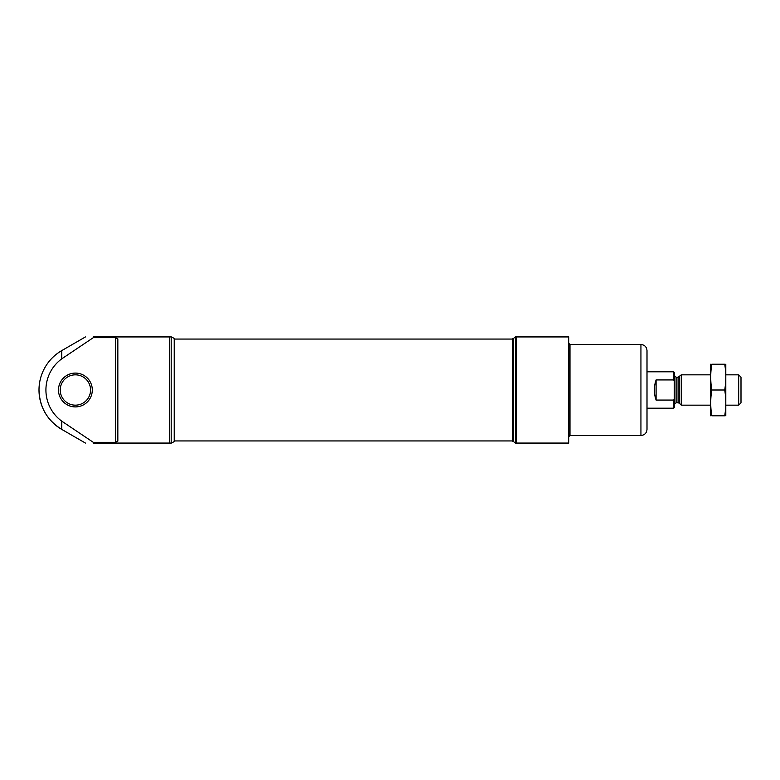 <?xml version="1.0" encoding="UTF-8"?>
<svg xmlns="http://www.w3.org/2000/svg" width="780" height="780" viewBox="0 0 780 780"><rect width="100%" height="100%" fill="white"/><g stroke="black" fill="none" stroke-linecap="round" stroke-linejoin="round"><path stroke-width="1.17" d="M169.699 443.069L93.308 443.069C83.08 443.069 83.08 443.069 93.308 443.069L93.308 442.328L61.747 421.151A38.571 38.571 0 0 1 61.747 358.849L93.308 337.672L93.308 336.931C83.09 336.931 83.09 336.931 93.308 336.931L171.21 336.931L169.699 336.931L169.699 443.069L171.21 443.069L171.21 336.931L171.21 443.069L169.699 443.069M93.308 442.328L115.42 442.328L117.838 441.139L117.838 338.861L115.42 337.672L93.308 337.672M568.757 443.069L568.757 336.931L515.385 336.931L516.301 336.931L516.301 443.069L515.385 443.069L515.385 336.931L515.385 443.069L568.757 443.069M171.62 443.069L174.242 441.548L174.242 338.452L171.62 336.931M171.21 390L171.21 443.069M85.43 443.069L61.747 429.39C47.151 420.313 39.566 407.18 39 390A45.484 45.484 0 0 0 61.747 429.39L61.747 421.151M513.572 338.452L513.572 441.548L512.353 441.548L512.353 338.452L513.572 338.452L515.365 336.931M58.48 390A16.916 16.916 0 0 0 83.85 404.644A16.916 16.916 0 0 0 83.85 375.356A16.916 16.916 0 0 0 58.48 390M60.226 390A15.161 15.161 0 0 0 82.972 403.133A15.161 15.161 0 0 0 82.972 376.867A15.161 15.161 0 0 0 60.226 390M568.757 436.702L569.975 435.484L640.936 435.484C644.611 435.123 646.639 433.105 647 429.419L647 350.581C646.639 346.895 644.611 344.877 640.936 344.516L569.975 344.516L568.757 343.298M673.676 408.194L673.676 400.062L674.291 398.911L674.291 407.589L673.676 408.194L647 408.194L647 371.806L673.676 371.806L673.676 379.938L656.097 379.938C653.776 386.646 653.776 393.354 656.097 400.062L656.097 379.938M674.291 398.911L674.291 372.411L673.676 371.806M674.291 381.089L673.676 379.938M673.676 400.062L656.097 400.062M738.67 374.839L738.67 405.161L741 402.841L741 377.159L738.67 374.839L725.839 374.839M710.678 405.161L681.262 405.161L681.262 374.839L710.678 374.839M679.37 376.73L679.37 403.27L678.083 402.733L678.083 377.267L681.262 374.839M678.083 377.267L676.104 377.267L674.291 375.443M725.8 415.779L725.8 364.221M724.727 415.779C726.131 415.779 726.131 415.779 724.727 415.779L711.789 415.779C710.375 415.779 710.375 415.779 711.789 415.779C710.375 407.18 710.375 398.59 711.789 390C710.375 381.41 710.375 372.82 711.789 364.221C710.375 364.221 710.375 364.221 711.789 364.221L724.727 364.221C726.131 364.221 726.131 364.221 724.727 364.221C726.131 372.82 726.131 381.41 724.727 390C726.131 398.59 726.131 407.18 724.727 415.779M724.727 390L711.789 390M710.716 415.779L710.716 364.221M61.747 358.849L61.747 350.61L85.43 336.931M115.42 442.328L115.42 337.672M640.936 435.484L640.936 344.516M569.975 435.484L569.975 344.516M678.083 402.733L676.104 402.733L676.104 377.267M513.572 441.548L515.365 443.069M61.747 350.61A45.484 45.484 0 0 0 39 390M512.353 339.056L174.242 339.056M512.353 440.944L174.242 440.944M738.67 405.161L725.839 405.161M679.37 403.27L681.262 405.161M676.104 402.733L674.291 404.557"/></g></svg>
